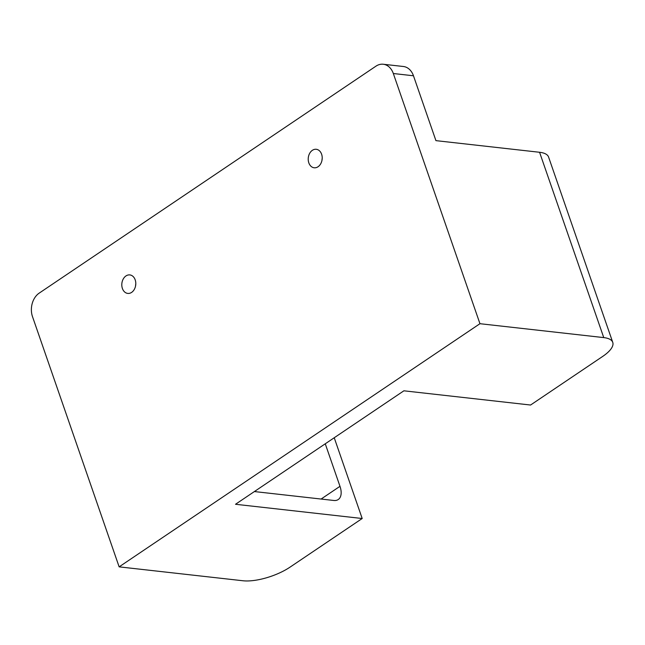 <?xml version="1.0" encoding="UTF-8"?>
<svg xmlns="http://www.w3.org/2000/svg" width="645" height="645" viewBox="0 0 645 645"><rect width="100%" height="100%" fill="white"/><g stroke="black" fill="none" stroke-linecap="round" stroke-linejoin="round"><path stroke-width="0.97" d="M321.613 154.22A9.304 6.966 96.4 0 1 320.783 163.661A9.304 6.966 96.4 0 1 314.171 167.781A9.304 6.966 96.4 0 1 308.818 162.846A9.304 6.966 96.4 0 1 309.64 153.405A9.304 6.966 96.4 0 1 316.252 149.285A9.304 6.966 96.4 0 1 321.613 154.22M135.192 279.849A9.304 6.966 96.4 0 1 134.37 289.291A9.304 6.966 96.4 0 1 127.758 293.411A9.304 6.966 96.4 0 1 122.397 288.476A9.304 6.966 96.4 0 1 123.227 279.035A9.304 6.966 96.4 0 1 129.83 274.915A9.304 6.966 96.4 0 1 135.192 279.849M612.75 342.366L548.581 157.041A34.975 12.457 160.9 0 0 539.575 152.276L435.931 140.642L413.469 75.779L393.321 73.514L479.953 323.701L603.752 337.601A34.975 12.457 -19.1 0 1 612.75 342.366A34.975 12.457 -19.1 0 1 602.728 356.395L530.569 405.028L403.891 390.806L235.514 504.277L362.192 518.507L334.231 437.753M362.192 518.507L290.032 567.14A34.975 12.457 -19.1 0 1 242.939 580.758L119.14 566.858L479.953 323.701M119.14 566.858L32.508 316.671A17.488 13.102 -83.6 0 1 39.192 293.128L375.938 66.177A17.488 13.102 -83.6 0 1 383.243 64.242L403.399 66.5A17.488 13.102 96.4 0 1 413.469 75.779M393.321 73.514A17.488 13.102 -83.6 0 0 383.243 64.242M325.257 443.8L339.98 486.322A17.488 9.772 -124 0 1 338.238 499.536A17.488 9.772 -124 0 1 333.812 500.472L254.388 491.554M135.563 285.945A9.304 6.966 96.4 0 1 135.789 283.929M321.984 160.307A9.304 6.966 96.4 0 1 322.21 158.299M539.575 152.276L603.752 337.601M321.097 499.045L339.98 486.322"/></g></svg>

